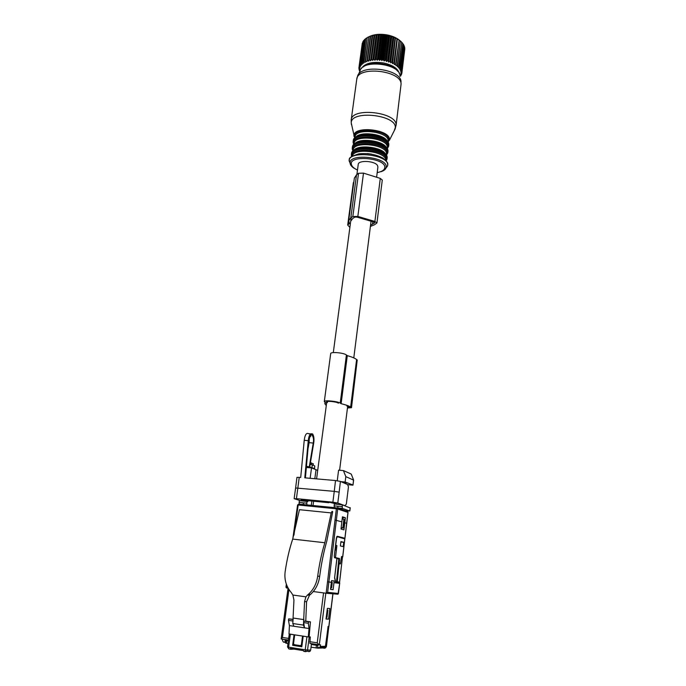 <?xml version="1.0" encoding="UTF-8"?>
<svg xmlns="http://www.w3.org/2000/svg" width="686" height="686" viewBox="0 0 686 686"><rect width="100%" height="100%" fill="white"/><g stroke="black" fill="none" stroke-linecap="round" stroke-linejoin="round"><path stroke-width="1.03" d="M323.552 592.918L317.241 642.833L318.939 644.78L320.594 644.9L319.933 647.378L318.947 647.695L317.592 647.481L317.952 644.626M328.843 626.369L328.08 626.404L325.61 646.263L324.178 647.49M327.368 608.371L326.039 619.064L328.56 619.158L329.88 608.533L327.368 608.371L327.162 610.051L327.874 610.146L327.153 610.094M286.096 586.787L286.491 587.953L288.18 588.176M313.322 591.546L326.142 593.261L336.389 508.798L298.187 504.99L293.96 535.131M310.732 643.511L318.939 644.78M328.56 619.158L326.073 618.746L326.244 617.357L326.965 617.4L327.874 610.146M297.064 645.123L296.961 645.92L300.871 646.538L300.991 645.637M309.103 636.78L310.295 636.968L309.892 643.374M326.948 593.064L338.009 594.213L338.464 593.484L327.634 592.335L326.142 593.261M285.213 639.549L284.836 642.353L285.83 642.328M282.666 639.155L282.478 640.544L283.515 642.147L284.836 642.353M288.969 589.488L282.443 637.457L281.303 638.94M308.803 651.683L310.003 651.331L310.672 650.071L311.504 643.622M310.295 636.968L308.571 636.934M293.934 649.11L290.795 649.299L290.35 648.544L303.444 650.62L303.881 651.374L305.579 651.649M293.265 645.277L293.865 644.428M293.745 645.329L296.969 645.835M294.654 634.85L293.256 645.389L292.648 645.32L294.045 634.756L289.286 633.967M292.648 645.32L301.806 646.761L303.195 636.154L306.925 636.728L305.227 649.805L307.534 650.036L306.856 651.306L305.647 651.657L305.227 649.805L288.617 647.181L288.806 648.879L290.718 649.282M301.6 645.646L301.471 646.606L300.871 646.538M333.113 589.686L334.185 580.982L331.587 580.622L330.506 589.394L333.113 589.686L330.609 589.308L330.806 587.696M336.817 507.863L330.36 507.22L329.932 507.803L304.618 505.29L305.073 504.716L306.042 505.428M334.185 580.982L331.672 580.708L331.484 582.32M341.611 529.206L341.774 527.826M338.404 593.476L339.767 582.877L335.54 582.303L334.596 577.818L336.903 558.267L334.502 557.692L334.288 555.917L336.432 537.858L337.238 536.255L344.955 538.27L336.835 536.521M342.829 519.07L343.017 517.544L345.384 517.75L343.935 529.858L341.002 529.035L341.842 521.875L334.982 519.997M345.384 517.75L342.468 516.824L341.842 521.875M343.017 517.544L342.408 517.355M322.703 647.275L322.617 647.97L324.212 648.219L326.287 646.975L328.791 626.781L328.157 626.764L325.19 647.91M322.617 647.97L317.927 648.159L318.004 647.541M311.041 647.181L317.927 648.159M288.352 640.921L286.079 640.467L285.719 643.116L288 643.571M324.529 648.227L325.524 647.901L326.407 646.023M317.858 645.432L316.435 645.286L316.092 647.978M311.393 644.506L316.435 645.286M286.808 640.681L286.448 643.331M288.412 640.492L286.079 640.467M288.034 640.432L288.086 639.995M325.644 647.001L326.442 646.469L328.791 626.781M328.054 626.61L328.877 626.764M317.815 644.608L317.901 645.072M317.772 644.934L311.461 643.957M336.089 582.38L336.157 581.814M326.527 617.383L327.436 610.12M330.721 587.688L331.604 587.799L332.273 582.423L327.582 581.797M336.509 581.857L335.42 581.711L336.509 581.857L338.798 559.073L336.989 558.361L334.622 577.612M335.557 581.728L334.699 577.621M331.853 582.363L331.175 587.748M305.201 504.759L332.29 507.417M307.945 500.669L307.825 501.586L299.259 500.591L299.259 504.116L300.605 504.27M303.384 504.544L303.203 502.829L306.788 503.181L307.036 501.355M341.517 556.646L342.76 556.775L341.534 556.518L340.488 563.463L339.313 563.249L339.45 558.507L335.471 557.615L336.895 545.593L335.694 545.31L336.526 538.304L337.332 536.701L344.775 538.913M317.695 470.416L316.014 469.713L314.823 478.717M311.856 501.046L311.281 505.316M316.014 469.713L311.53 467.903L310.132 478.305M306.985 504.887L306.788 503.181M347.673 484.676L352.93 485.148L353.564 479.96L351.283 474.232M351.206 474.043L343.42 470.579L345.813 476.616L353.547 480.097M345.813 476.616L345.144 482.026L352.956 484.985M345.581 510.65L349.774 510.993L342.305 508.386L342.305 504.802L350.143 507.966M350.186 507.674L349.8 510.804M343.42 470.579L338.592 470.176L337.255 480.74M306.385 467.466L311.53 467.903M306.385 501.286L306.513 500.351M346.953 482.833L342.846 482.464M345.521 510.778L337.984 508.034L337.752 506.225L342.091 506.577M340.059 508.935L340.813 509.192M343.343 527.963L342.837 527.817L343.883 519.302L344.389 519.456L343.343 527.963L341.156 527.714M340.402 545.97L340.916 541.606L343.703 542.3L343.197 546.631L340.402 545.97M334.442 557.598L337.22 558.438M342.305 504.802L334.305 504.021L334.236 507.606M335.017 504.09L335.085 503.558M345.144 482.026L340.985 481.658M313.219 465.28L313.279 463.727L310.372 463.007M310.209 463.976L311.358 464.636M343.883 519.302L342.211 518.933M342.837 527.817L341.182 527.508M335.531 545.439L336.895 545.593M334.399 557.486L335.471 557.615M334.991 550.026L335.54 550.086L335.806 547.968L335.523 545.507M338.721 563.172L339.313 563.249M338.713 563.249L340.488 563.463M340.865 542.034L343.703 542.3M340.316 563.446L340.23 563.969L339.055 563.746L337.272 581.737L336.534 581.642M342.425 557.452L339.613 582.14L337.272 581.737M342.486 557.452L341.457 557.229M337.426 581.839L339.613 582.14M337.195 582.525L337.28 581.839M336.372 581.839L336.303 582.405M376.614 177.245L377.909 167.015L377.446 165.386C374.702 160.79 358.384 159.949 358.238 164.374L358.221 164.469M302.535 636.059L289.012 633.993L289.406 625.589L309.026 628.522L308.28 636.934L302.535 636.059L301.386 644.849L300.442 645.655L301.951 645.697M294.697 634.859L293.539 643.614L294.225 644.677L300.442 645.655M308.28 636.934L309.094 636.925L310.424 621.85L308.589 621.799L308.357 623.291L309.026 628.522M309.48 595.251L310.501 594.419C315.594 589.84 318.647 583.829 319.676 576.386C321.297 563.875 323.646 552.204 326.733 541.357L332.47 512.939L332.65 511.559L332.041 511.362L331.218 512.914L324.855 542.746C321.708 552.933 319.324 564.046 317.704 576.094C316.632 583.58 313.562 589.617 308.486 594.222L307.465 595.062L309.48 595.251L306.591 601.725L305.75 621.164L303.898 621.113L303.701 622.605L308.357 623.291M303.701 622.605L304.49 627.844L303.444 625.1L304.558 601.571L305.956 596.837L292.896 595.054L291.31 592.618C286.268 586.616 284.201 579.721 285.11 571.944C286.825 560.068 289.355 549.117 292.699 539.093L299.448 509.689L331.218 512.914M292.896 595.054L293.942 600.096L292.811 623.531L303.444 625.1M292.811 623.531L293.882 626.258M289.406 625.589L288.48 620.367L293.051 621.036M293.214 619.329L288.643 618.883L293.188 619.544M288.48 620.367L288.643 618.883M305.75 621.164L310.424 621.85M301.386 644.849L302.063 644.823L301.446 645.62M293.394 644.351L294.088 644.463M303.898 621.113L308.589 621.799M293.334 618.069L303.949 619.621M307.465 595.062L305.956 596.837M300.657 500.729L294.466 498.799L296.429 498.653L332.882 502.186L337.795 503.01L344.801 505.642M332.882 502.186L334.254 491.356L295.615 487.978L296.952 477.405M296.429 498.653L299.242 477.345L296.952 477.387M338.258 504.407L329.803 502.341L328.474 502.323L328.868 502.701L307.782 500.651L303.161 499.751L301.111 500.06L304.052 500.446L304.13 499.871M306.496 466.283L309.712 466.96L313.699 443.062C314.282 439.169 313.939 436.159 312.679 434.024C310.381 432.96 308.906 435.147 308.271 440.575L304.781 477.833L335.531 480.543L334.254 491.356L339.158 492.145L340.41 481.409L347.63 484.539L348.445 486.949L346.327 504.081L345.015 505.659M304.052 500.446L302.972 500.634L305.896 501.02L306.007 500.223M305.896 501.02L305.064 501.157M305.424 500.874L305.527 500.111M303.572 500.3L303.641 499.802M310.569 433.878L308.683 433.749C306.453 432.506 304.97 434.684 304.232 440.283L300.708 477.473L299.242 477.345M340.41 481.409L335.531 480.543M309.712 466.96L314.411 468.589L313.545 468.718M307.088 467.526L306.41 467.252M313.228 468.589L312.061 467.68L306.436 467.003M314.531 468.675L314.771 465.94L312.319 464.902L311.967 467.56M312.319 464.902L310.158 464.311M326.287 405.555L324.838 403.745L325.79 402.802L324.307 401.567C324.169 399.964 337.632 401.267 340.222 403.111L346.413 354.979C343.909 352.758 330.609 351.601 330.695 353.599L330.695 353.633M340.222 403.111L341.131 403.677C345.641 404.783 348.814 405.898 350.649 407.03L351.498 407.716L347.468 407.947M327.488 401.456L327.342 402.571L326.605 401.885C326.51 400.727 336.183 401.662 338.061 402.991L338.404 403.205M346.979 406.112L349.234 407.424L347.519 407.518M351.283 407.433L357.226 359.987L351.498 407.716M357.226 359.987L356.609 359.515C354.834 358.161 351.729 356.874 347.288 355.657L346.413 354.979M341.131 403.677L347.288 355.657M387.684 35.037L382.359 34.351M361.411 68.549C364.858 63.215 372.309 61.363 383.757 62.983C392.786 65.059 397.949 68.54 399.243 73.428M360.047 70.95L358.95 69.123L359.738 69.569L358.898 68.137L359.798 68.386L359.121 66.662L360.107 67.245L359.481 65.727L360.665 66.139L360.33 64.364L361.462 65.101L361.316 63.318L362.491 64.132L362.534 62.349L363.743 63.241L363.657 61.654L365.209 62.46L365.269 60.874L366.856 61.774L367.473 60.085L368.682 61.217L369.48 59.571L370.654 60.78L371.623 59.193L372.747 60.471L373.407 58.987L374.942 60.291L376.228 58.85L377.206 60.257L378.629 58.902L379.504 60.359L381.047 59.099L381.819 60.6L382.96 59.348L384.117 60.968L385.841 59.905L386.355 61.474L388.147 60.514L388.525 62.1L390.351 61.234L390.591 62.838L392.006 61.894L392.521 63.678L393.961 62.82L394.296 64.613L396.096 64.064L395.891 65.633L397.648 65.17L397.288 66.713L398.72 66.096L398.472 67.854L399.861 67.305L399.432 69.029L400.77 68.549L400.152 70.229L401.516 70.083L400.624 71.447L401.859 71.353L400.847 72.647L401.927 72.605L400.821 73.831L401.799 73.573L400.547 74.98L401.404 74.757L400.024 76.086L400.598 76.112M359.824 70.701L359.327 69.878M359.884 71.335L359.258 70.384M400.761 75.889L400.821 75.409M401.404 74.757L401.49 74.062M401.799 73.573L401.919 72.613M401.936 72.339L404.834 48.663L401.927 72.605M401.807 71.087L404.714 47.36L401.859 71.353M401.413 69.818L404.337 46.048L401.516 70.083M400.924 68.814L403.694 44.736L400.77 68.549M400.075 67.562L402.811 43.45L399.861 67.305M398.978 66.345L401.679 42.198L398.72 66.096M397.648 65.17L400.315 41.006L397.34 64.93M395.753 63.832L399.089 40.105L396.096 64.064M393.961 62.82L396.971 38.828L394.356 63.026M392.006 61.894L395.033 37.884L395.453 38.073L392.426 62.083M390.351 61.234L393.395 37.207L392.949 37.044L389.897 61.08M388.147 60.514L391.209 36.469L390.737 36.324L387.667 60.377M385.343 59.793L388.43 35.741L388.919 35.852L385.841 59.905M381.047 59.099L384.169 35.046L383.663 34.995L380.541 59.047M378.629 58.902L381.768 34.857L381.262 34.832L378.123 58.885M375.731 58.859L378.886 34.832L379.384 34.823L376.228 58.85M373.407 58.987L376.58 34.977L377.051 34.935L373.887 58.953M371.169 59.262L374.35 35.269L374.805 35.192L371.623 59.193M369.051 59.665L372.678 35.603L369.48 59.571M367.07 60.205L370.68 36.144L367.473 60.085M365.269 60.874L368.845 36.821L365.629 60.728M363.657 61.654L367.199 37.619L363.983 61.483M362.259 62.546L365.758 38.527L362.534 62.349M361.093 63.532L364.54 39.539L361.316 63.318M360.159 64.595L363.383 40.868L360.33 64.364M359.481 65.727L362.825 41.795L359.601 65.487M359.061 66.911L362.277 43.278L359.121 66.662M358.907 67.88L362.148 44.264M358.95 69.123L359.052 68.403M359.841 71.43L359.927 70.812M382.96 59.348L386.064 35.295L386.561 35.372L383.465 59.433M400.615 41.246L400.47 41.1C397.4 38.21 393.061 36.161 387.453 34.986C379.993 33.665 373.716 34.3 368.648 36.881L367.199 37.619M384.117 60.968L387.427 35.209L388.43 35.741M386.355 61.474L389.657 35.715L388.919 35.852M389.657 35.715L390.737 36.324M388.525 62.1L391.8 36.349L391.209 36.469M391.8 36.349L392.949 37.044M390.591 62.838L393.841 37.104L393.395 37.207M393.841 37.104L395.033 37.884M392.521 63.678L395.453 38.073M395.753 37.97L396.971 38.828M394.296 64.613L397.357 39.042M397.511 38.931L398.738 39.874M400.315 41.006L399.089 40.105M400.47 41.1L401.679 42.198M401.919 42.558L402.811 43.45M402.991 43.938L403.694 44.736M403.805 45.379L404.337 46.048M404.371 46.862L404.714 47.36M363.314 41.392L362.825 41.795M364.266 40.105L363.563 40.628M365.458 38.939L364.54 39.539M366.873 37.884L365.758 38.527M366.856 61.774L370.294 36.152L368.845 36.821M368.682 61.217L372.104 35.561L370.68 36.144M370.654 60.78L374.067 35.089L372.678 35.603M372.747 60.471L376.151 34.754L374.805 35.192M376.151 34.754L376.58 34.977M374.942 60.291L378.329 34.566L377.051 34.935M378.329 34.566L378.886 34.832M377.206 60.257L380.576 34.506L379.384 34.823M380.576 34.506L381.262 34.832M379.504 60.359L382.857 34.6L381.768 34.857M382.857 34.6L383.663 34.995M381.819 60.6L385.155 34.832L384.169 35.046M385.155 34.832L386.064 35.295M387.427 35.209L386.561 35.372M370.397 226.423L374.445 224.785L376.94 222.984L382.282 180.049L380.293 178.394L363.486 173.121L358.529 173.292L356.523 174.801L354.345 178.154M353.847 181.893L353.333 182.836M376.94 222.984L374.899 221.458L357.835 216.442L352.827 216.527L350.812 217.874L348.685 220.695L349.44 223.439L347.708 225.051L349.886 227.409M350.237 224.759L350.066 226.063M374.667 222.453L374.607 222.916L373.921 222.075L356.883 217.068L354.799 217.102L352.776 218.448L350.838 221.003M374.607 222.916L370.56 225.171M320.396 646.452L325.61 646.263M328.834 626.412L332.864 593.922M325.816 593.218L319.299 644.943M339.759 582.877L338.009 594.213L326.193 593.27M319.213 644.926L310.141 643.519M282.443 637.457L288.686 638.417M309.695 641.667L317.241 642.833M286.834 585.398L286.491 587.953M309.223 636.968L307.534 650.036L310.672 650.071M288.454 640.149L281.286 639.043M327.634 592.335L337.709 509.012L336.389 508.798L336.877 507.872L337.709 509.012L347.965 512.433L346.627 523.324L344.766 522.758M339.639 583.4L333.988 582.646M296.138 516.018L296.686 516.009M305.004 504.707L298.719 504.081L297.647 505.025M287.674 646.898L288.617 647.181L290.358 634.198M344.895 538.244L346.619 523.367M298.642 504.081L297.57 504.982L292.811 538.75M337.255 507.992L347.15 511.327L348.025 512.468L344.955 538.261M347.956 512.485L347.836 511.782M299.019 502.332L303.203 502.829M344.809 538.639L342.7 556.758M342.46 508.506L337.572 508.103M336.775 536.624L337.28 536.692M313.082 465.219L313.279 463.727M311.444 462.947L311.23 464.568M334.073 505.865L337.752 506.225M336.955 558.104L339.278 558.387M339.038 560.188L339.664 560.256M311.367 462.93L310.415 462.75M339.553 582.131L342.425 557.435M306.591 601.725L304.558 601.571M307.731 594.848L309.746 595.036M324.855 542.746L292.699 539.093M317.704 576.094L319.676 576.386M339.158 492.145L337.795 503.01M304.232 440.283L308.717 440.755L305.244 477.876M305.416 477.893L308.717 440.755C308.82 437.797 309.772 435.73 311.573 434.581C313.408 436.545 313.965 439.383 313.236 443.079L309.094 442.642L309.292 438.474M313.665 443.285L313.236 443.079L309.275 466.78M306.419 467.157L307.285 466.943M307.328 467.552L306.565 467.235M312.936 468.049L313.511 468.572M314.411 468.589L314.771 465.94M350.649 407.03L356.609 359.515M326.99 402.356L327.102 401.55M348.162 407.561L348.265 406.755M377.206 172.589C382.205 171.637 384.743 169.854 384.829 167.238C385.232 157.926 349.191 154.753 351.352 164.246C351.729 166.381 353.77 168.31 357.483 170.042M380.953 171.714C383.8 170.78 385.506 169.468 386.089 167.796L386.235 166.655C386.767 156.905 349.131 153.089 350.109 162.968L350.143 163.44C350.4 165.129 351.738 166.741 354.139 168.284M350.546 164.134L349.148 160.876C348.076 150.277 388.319 154.35 387.701 164.811L387.539 166.029L385.566 168.533M371.701 154.127L367.516 153.587M385.643 160.207L385.643 160.121C386.192 151.537 353.882 147.447 352.467 155.919M386.124 160.73L386.347 159.384C386.81 149.642 349.749 146.367 351.875 156.305M351.472 155.979L351.635 156.477M386.287 160.936L387.05 158.655C387.65 149.162 351.849 145.038 351.395 154.53L351.378 155.499M387.041 159.118L387.178 157.626C387.779 148.116 351.995 143.991 351.532 153.51L351.506 153.681M386.381 155.388L385.935 154.684C382.291 147.833 359.378 144.746 353.762 150.363L352.793 151.254M385.704 154.341C382.805 147.224 358.521 144.086 353.907 150.234M386.312 155.096L386.458 153.595C386.99 144.66 353.71 140.836 353.264 149.771L353.247 149.934M386.321 155.276L387.161 152.858C387.624 142.962 350.563 139.755 352.75 149.84L353.067 150.963M352.347 149.471L352.956 150.877M386.672 154.993L387.864 152.129C388.473 142.517 352.75 138.409 352.27 148.022L352.252 149.008M387.847 152.609L387.984 151.109C388.61 141.47 352.887 137.371 352.407 147.01L352.39 147.181M387.23 148.888L386.63 147.953C382.737 141.205 360.63 138.229 354.816 143.674C359.515 137.509 383.517 140.604 386.484 147.756M356.969 148.27L357.689 148.785M382.419 151.975L383.242 151.666M387.127 148.579L387.264 147.096C387.813 138.04 354.602 134.233 354.139 143.288L354.113 143.451M387.153 148.768L387.967 146.367C388.447 136.343 351.455 133.161 353.624 143.365L353.916 144.454M357.329 148.133L358.169 148.656M381.982 151.735L382.925 151.435M353.213 142.997L353.796 144.386M357.766 147.979L358.752 148.528M381.45 151.46L382.539 151.177M387.539 148.459L388.662 145.638C389.296 135.897 353.642 131.806 353.144 141.548L353.127 142.542M359.044 147.61L360.364 148.236M379.967 150.766L381.399 150.491M388.653 146.118L388.791 144.617C389.425 134.859 353.779 130.769 353.281 140.527L353.256 140.707M360.733 147.258L362.56 147.987M377.909 149.968L379.855 149.728M388.062 142.422L387.307 141.247C383.182 134.602 361.874 131.738 355.88 137.02L354.413 138.349M362.851 146.984L365.784 147.902M374.813 149.068L377.875 148.931M387.264 141.196C384.237 134.027 360.579 130.957 355.768 137.106M357.706 141.779L358.366 142.268M383.423 145.501L384.186 145.2M387.933 142.079L388.07 140.613C388.636 131.455 355.485 127.665 355.005 136.823L354.988 136.994M388.002 142.294L388.791 139.884C389.296 129.723 352.321 126.567 354.473 136.917L354.748 137.989M358.032 141.642L358.804 142.148M383.028 145.278L383.903 144.986M358.186 141.59L359.027 142.088M382.831 145.166L383.766 144.892M388.053 142.405L389.434 139.404C390.051 129.302 353.453 125.512 353.942 135.708L353.967 136.334M399.947 76.163C400.993 63.849 362.182 58.833 360.03 71.01L358.264 74.885M351.481 124.749L351.241 122.974C350.52 109.914 396.276 114.613 395.325 127.536L394.201 130.794M379.941 135.931L376.811 135.965M367.182 134.722L364.172 133.899M401.001 82.26C402.185 68.969 359.73 63.481 357.457 76.635L356.711 79.525M396.054 125.624L401.053 84.352C402.219 70.504 357.56 65.41 356.746 79.276L351.163 120.213M389.322 140.467L395.162 128.882L396.071 125.049C397.117 112.152 351.884 106.947 351.206 119.853L351.241 122.974L354.671 138.066M348.728 221.878L348.428 224.108M356.523 174.801L350.812 217.874M358.529 173.292L352.827 216.527M363.486 173.121L357.835 216.442M380.293 178.394L374.899 221.458M372.832 221.75L372.515 224.219M328.928 626.404L332.95 593.93M319.933 647.378L325.155 647.181M288.472 640.055L281.166 638.915L288.077 588.159M286.362 584.18L285.951 587.216M303.649 651.237L310.003 651.331M290.555 649.153L288.806 648.879L287.545 646.932L289.278 634.035M351.283 474.189L353.59 479.977M353.616 480.029L352.998 485.131M350.229 507.777L349.843 510.959M344.861 538.707L342.76 556.775M337.195 507.957L342.314 508.386M337.118 558.233L339.45 558.507M311.187 464.533L310.587 464.431M339.596 470.262L347.656 406.429M353.787 357.895L371.057 221.235M313.048 505.488L313.613 501.217M316.58 478.871L326.733 402.168M333.302 352.613L351.181 217.625M356.892 174.527L358.238 164.374M308.486 594.222L310.501 594.419M294.14 498.628L295.615 487.969M309.455 437.145L310.844 436.176C310.321 435.404 309.66 436.973 308.88 440.866M309.103 442.624L308.228 447.795M307.748 467.355L307.174 467.115M324.838 403.745L325.027 402.339M324.307 401.567L330.695 353.599M387.762 163.894C388.053 163.028 386.492 161.124 383.097 158.192C375.988 154.384 367.902 152.935 358.821 153.844C345.727 158.14 350.417 159.058 349.148 160.876L350.392 163.8C351.747 165.918 350.657 166.389 357.475 170.128M377.189 172.675C386.329 170.411 385.403 168.019 386.089 167.796L387.539 166.029L387.856 164.503M351.686 156.442L351.609 153.167M386.424 154.221L386.295 155.233M353.024 151.006L352.493 146.632M386.355 155.336L387.822 152.806M353.607 144.789L354.816 143.674M387.23 147.73L387.11 148.682M354.139 143.288L353.993 144.386L354.139 143.288M353.865 144.514L353.376 140.115M387.204 148.845L388.628 146.315M388.027 141.265L387.924 142.156M355.005 136.823L354.868 137.869L355.005 136.823M363.1 67.056C370.526 60.591 392.092 63.335 397.811 71.353M354.379 177.948L348.685 220.695M353.341 182.768L347.708 225.051"/></g></svg>
